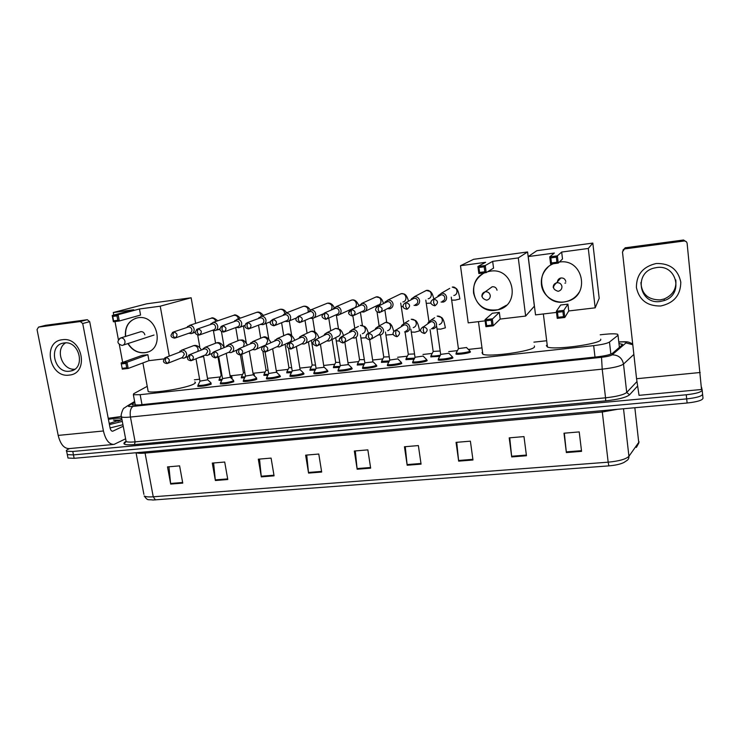 <?xml version="1.0" encoding="UTF-8"?>
<svg xmlns="http://www.w3.org/2000/svg" width="740" height="740" viewBox="0 0 740 740"><rect width="100%" height="100%" fill="white"/><g stroke="black" fill="none" stroke-linecap="round" stroke-linejoin="round"><path stroke-width="1.11" d="M452.371 357.263L452.936 357.846C451.918 359.104 439.995 360.843 438.173 359.992L438.432 359.205M426.601 360.038L427.165 360.657C425.99 361.916 414.326 363.627 412.569 362.804L412.874 362.008M401.21 362.776L401.764 363.423C400.433 364.681 389.027 366.365 387.335 365.569L387.677 364.774M376.216 365.486L376.734 366.152C375.263 367.401 364.089 369.075 362.461 368.289L362.794 367.512M351.602 368.159L352.064 368.844C350.446 370.093 339.512 371.739 337.93 370.981L338.263 370.222M327.33 370.786L327.737 371.499C325.998 372.738 315.268 374.375 313.751 373.626L314.084 372.886M303.418 373.386L303.761 374.107C301.892 375.346 291.366 376.965 289.904 376.244L290.237 375.513M279.831 375.948L280.108 376.688C278.129 377.918 267.797 379.518 266.382 378.815L266.714 378.103M256.586 378.473L256.798 379.232C254.699 380.462 244.561 382.043 243.192 381.359L243.516 380.656M233.655 380.961L233.803 381.738C228.863 383.394 224.368 384.097 220.307 383.857L220.64 383.181M211.039 383.422L211.122 384.208C206.146 385.855 201.687 386.558 197.746 386.326L198.07 385.67M439.523 356.365L430.745 356.856L431.032 356.107M413.91 359.214L405.899 359.603L406.223 358.854M388.685 362.008L381.396 362.313L381.729 361.573M363.812 364.755L357.226 364.996L357.559 364.265M469.928 351.435L470.464 351.972C469.586 353.174 457.727 354.886 455.951 354.062L456.201 353.322M339.299 367.456L333.389 367.632L333.721 366.92M315.147 370.12L309.884 370.231L310.217 369.528M291.329 372.738L286.695 372.793L287.018 372.109M267.825 375.319L263.81 375.328L264.143 374.662M254.31 375.041L254.338 375.837M244.625 377.863L241.24 377.825L241.564 377.169M231.99 377.493L231.537 378.464M221.75 380.36L218.966 380.286L219.29 379.648M147.232 386.336L133.644 393.745L133.367 394.744L140.156 394.688L593.665 345.645C601.888 344.664 607.161 343.462 609.482 342.037L618.02 335.266L617.678 334.258C615.319 333.638 610.787 333.675 604.09 334.369L600.214 334.795M545.769 340.835L533.91 342.148M481.398 347.976L468.346 349.419M457.209 350.658L448.736 351.602M432.012 353.452L422.993 354.451M407.176 356.208L397.63 357.263M382.691 358.928L372.646 360.038M358.549 361.601L348.041 362.767M334.73 364.246L323.778 365.458M311.253 366.846L299.857 368.113M288.091 369.417L276.279 370.721M265.207 371.952L253.025 373.302M242.628 374.459L230.704 375.781M220.353 376.928L207.487 378.353M199.615 379.232L194.361 379.814M276.936 372.553L277.417 373.117M134.828 402.523L132.645 403.864L132.368 404.928L139.148 404.947L596.801 356.893C605.043 355.931 610.315 354.691 612.618 353.202L622.59 344.59L619.306 343.508M701.52 387.214L702.168 390.082C701.603 392.071 696.294 393.634 686.258 394.772L72.779 451.474L66.637 451.233C65.869 450.78 66.397 450.105 68.237 449.217L69.643 448.551M702.186 390.23L702.584 394.17C702.02 396.196 696.719 397.769 686.683 398.897L73.454 454.897L67.312 454.638L67.146 453.759M702.584 394.17C702.02 396.196 696.719 397.769 686.683 398.897L73.454 454.897L67.312 454.638L66.637 451.233M608.854 465.876L152.93 500.027C148.102 499.13 148.074 501.368 144.198 495.957C145.586 496.836 148.611 497.113 153.245 496.79L608.169 462.176L608.854 465.876C615.486 465.312 620.546 464.165 624.014 462.435L626.401 460.826C628.214 459.864 629.055 458.356 628.926 456.303L639.101 441.854M702.602 394.318L703 398.25C702.436 400.303 697.145 401.894 687.118 403.013L74.139 458.319L67.997 458.042L67.812 457.144M261.312 476.856L258.306 459.179L271.09 458.097L274.068 475.839L261.312 476.856L261.229 476.227L273.966 475.21M215.377 480.51L212.288 463.092L224.71 462.038L227.781 479.52L215.377 480.51L215.294 479.89L227.67 478.9M170.681 484.071L167.518 466.894L179.607 465.867L182.752 483.109L170.681 484.071L170.598 483.46L182.641 482.499M407.176 465.238L404.447 446.757L418.368 445.572L421.069 464.137L407.176 465.238L407.093 464.581L420.977 463.481M458.671 461.14L456.053 442.372L470.39 441.16L472.98 460.003L458.671 461.14L458.587 460.474L472.888 459.337M511.71 456.922L509.203 437.858L523.985 436.6L526.455 455.748L511.71 456.922L511.636 456.247L526.371 455.063M566.368 452.565L563.982 433.205L579.216 431.91L581.566 451.354L566.368 452.565L566.294 451.881L581.483 450.669M308.562 473.091L305.639 455.156L318.783 454.036L321.678 472.046L308.562 473.091L308.478 472.453L321.576 471.408M357.161 469.225L354.331 451.021L367.854 449.874L370.657 468.152L357.161 469.225L357.078 468.577L370.555 467.504M355.293 450.938L357.078 468.577M306.73 455.063L308.478 472.453M564.343 433.168L566.294 451.881M509.73 437.812L511.636 456.247M456.728 442.317L458.587 460.474M405.27 446.692L407.093 464.581M168.942 466.774L170.598 483.46M213.61 462.981L215.294 479.89M259.518 459.078L261.229 476.227M656.195 263.514C669.802 263.163 677.997 269.351 680.791 282.079C680.652 295.131 673.964 303.095 660.718 305.99C647.278 306.203 639.175 300.052 636.409 287.518C636.382 274.614 642.977 266.613 656.195 263.514M660.246 301.476L664.289 300.532C683.899 294.622 676.915 264.088 656.648 267.565L654.262 268.028C633.338 272.671 639.221 304.843 660.246 301.476M675.805 279.961C676.619 288.905 672.734 295.242 664.15 298.979L660.154 299.904C648.101 299.867 641.682 294.085 640.905 282.569M622.913 250.139L625.309 247.78L622.47 251.914L636.567 378.732L639.027 395.336L701.511 389.499L687.118 243.34C686.776 241.721 685.74 240.935 684.001 241.009L683.547 240L686.554 241.98M624.921 248.89L684.001 241.009M625.309 247.78L683.547 240M600.713 339.161L600.778 339.642C601.01 343.869 554.482 350.279 547.452 347.014L546.361 345.608L547.184 344.849M559.301 262.071C583.342 258.001 590.798 295.76 567.21 301.337L563.973 301.994C541.773 305.722 532.337 272.079 553.372 263.727M554.362 253.043L549.727 256.873L557.368 255.846L561.669 252.053L588.291 248.464L592.814 243.081L536.851 250.694L528.231 256.567L554.362 253.043M556.313 257.159L556.933 262.238L558.247 263.079L550.606 264.088L549.727 256.873L550.847 257.89L556.313 257.159L557.368 255.846L558.247 263.079L562.502 258.972L561.669 252.053M528.231 256.567L535.529 314.889L556.499 312.41M588.291 248.464L595.182 307.831L568.745 310.957L567.922 304.149L560.661 305.019L556.36 311.253L563.954 310.347L564.814 317.469L557.229 318.357L556.36 311.253L557.479 312.317L558.09 317.312L557.229 318.357M595.182 307.831L599.187 298.331L592.814 243.081M550.847 257.89L551.466 262.959L556.933 262.238M550.606 264.088L551.466 262.959M568.745 310.957L564.814 317.469L563.519 316.674L558.09 317.312M567.922 304.149L562.909 311.679L557.479 312.317M563.519 316.674L562.909 311.679M579.198 292.217C576.349 296.712 572.371 299.737 567.256 301.272C555.666 304.908 542.587 296.416 541.44 284.604C540.783 277.861 542.938 272.089 547.905 267.297M565.785 281.514C565.138 278.878 563.445 277.713 560.689 278.027C558.755 278.61 557.673 279.877 557.442 281.848M534.391 345.959L534.502 346.903C533.068 351.121 489.316 357.328 482.841 354.257L482.018 352.656L482.563 352.203M487.568 271.756L490.37 271.173C513.828 267.048 521.302 304.769 498.187 309.764L495.495 310.282C474.137 313.889 464.628 280.904 484.811 272.773M485.634 262.312L477.911 266.493L485.264 265.503L492.674 261.359L518.287 257.909L527.583 251.961L473.572 259.315L460.483 265.706L485.634 262.312M484.182 266.798L484.839 271.765L486.189 272.588L478.854 273.56L477.911 266.493L478.937 267.501L484.182 266.798L485.264 265.503L486.189 272.588L493.552 268.139L492.674 261.359M460.483 265.706L468.217 322.862L485.135 320.855M518.287 257.909L525.65 316.063L500.203 319.07L499.334 312.4L492.331 313.242L484.977 319.726L492.285 318.857L493.201 325.831L485.902 326.682L484.977 319.726L486.004 320.781L486.652 325.674L485.902 326.682M525.65 316.063L534.363 306.166L527.583 251.961M478.937 267.501L479.594 272.459L484.839 271.765M478.854 273.56L479.594 272.459M500.203 319.07L493.201 325.831L491.869 325.064L486.652 325.674M499.334 312.4L491.221 320.17L486.004 320.781M491.869 325.064L491.221 320.17M506.391 305.269L498.251 309.699C485.126 311.512 476.902 306.009 473.591 293.188C472.851 284.891 475.95 278.425 482.887 273.782M497.03 290.219C496.383 287.657 494.755 286.51 492.128 286.787L489.51 288.711M194.75 381.979C195.998 382.46 195.499 383.237 193.251 384.3C185.287 388.361 152.172 393.689 148.194 391.543L147.954 390.248M125.439 336.478C124.773 326.442 128.834 320.216 137.621 317.812L138.13 317.738C157.731 314.241 165.362 349.465 145.799 352.555L144.587 352.749C137.594 353.211 132.025 350.159 127.881 343.582M133.737 309.764L112.203 315.481L118.113 314.685L139.453 308.987L160.228 306.184L191.133 297.767L146.687 303.816L113.294 312.521L133.737 309.764M116.975 315.869L117.808 320.291L119.297 320.993L113.386 321.771L112.203 315.481L112.758 316.433L116.975 315.869L118.113 314.685L119.297 320.993L140.563 315.055L139.453 308.987M113.294 312.521L113.775 315.064M114.996 321.558L118.382 339.605M119.344 344.692L122.664 362.378M163.919 358.891L148.953 360.667L147.861 354.682L142.163 355.367L121.129 362.933L127.012 362.23L128.177 368.446L122.294 369.14L121.129 362.933L122.294 369.14M169.256 356.116L160.228 306.184M198.931 346.921L199.735 346.616L197.691 335.026M195.647 323.371L191.133 297.767M112.758 316.433L113.581 320.855L117.808 320.291M113.386 321.771L113.581 320.855M148.953 360.667L128.177 368.446L126.716 367.789L122.507 368.279M147.861 354.682L127.012 362.23L125.892 363.423L121.684 363.923M126.716 367.789L125.892 363.423M125.652 336.413C124.921 327.21 128.446 321.114 136.225 318.117M144.837 334.804C144.198 332.575 142.838 331.52 140.757 331.659L139.851 331.983M147.76 351.99L146.011 352.481C138.574 353.535 132.608 350.547 128.103 343.517M466.589 347.513L458.402 348.596M469.697 350.677L469.882 351.102C469.049 352.231 457.931 353.822 456.275 353.063L456.488 352.379M441.049 302.031L443.223 302.096C445.61 301.337 446.729 299.682 446.59 297.147C445.952 294.464 444.268 293.16 441.558 293.234L438.182 295.667L437.849 296.62M442.354 301.226C444.083 300.68 444.897 299.487 444.796 297.647C444.333 295.704 443.121 294.761 441.151 294.807L439.033 296.046M440.124 351.01L433.168 351.426M440.152 355.246C435.805 356.005 432.771 356.208 431.059 355.857L431.272 355.191M414.021 305.361L416.287 305.472C418.646 304.723 419.746 303.086 419.599 300.56C418.951 297.896 417.295 296.601 414.622 296.675L411.431 298.84L411.042 299.811M415.353 304.621C417.064 304.075 417.86 302.891 417.758 301.06C417.286 299.136 416.084 298.202 414.15 298.248L412.236 299.265M414.511 353.942L408.276 354.22M414.52 358.105L406.204 358.613L406.408 357.966M387.436 308.636L389.767 308.793C392.089 308.062 393.18 306.434 393.023 303.918C392.376 301.282 390.729 299.996 388.093 300.061L385.078 302.003L384.634 302.993M381.193 311.855L388.768 307.951C390.452 307.424 391.238 306.249 391.127 304.427C390.655 302.521 389.471 301.587 387.566 301.633L385.818 302.484M389.268 360.926L381.692 361.333L381.886 360.704M361.268 311.873L363.636 312.058C365.939 311.346 367.003 309.736 366.846 307.23C366.189 304.612 364.57 303.335 361.971 303.4L358.613 306.166M354.044 315.342L362.582 311.244C364.246 310.726 365.024 309.551 364.903 307.738C364.432 305.842 363.257 304.926 361.379 304.963L359.788 305.694M389.259 356.819L383.736 356.976M364.385 363.692L357.522 364.015L357.716 363.396M335.498 315.055L337.912 315.286C340.178 314.574 341.233 312.983 341.057 310.486C340.4 307.896 338.791 306.628 336.238 306.684L332.982 309.311M327.339 318.736L336.783 314.472C338.439 313.964 339.197 312.807 339.068 311.004C338.596 309.126 337.431 308.21 335.581 308.247L334.129 308.876M364.348 359.64L359.538 359.686M339.854 366.411L333.685 366.661L333.87 366.06M310.06 318.228L312.558 318.459C314.805 317.765 315.832 316.183 315.656 313.704C315 311.124 313.409 309.866 310.883 309.921L307.72 312.437M301.05 322.076L311.383 317.664C313.011 317.164 313.76 316.017 313.621 314.223C313.15 312.354 311.993 311.447 310.171 311.485L308.839 312.03M339.78 362.406L335.673 362.36M315.684 369.084L310.171 369.269L310.347 368.687M285.141 321.299L287.582 321.586C289.803 320.901 290.82 319.329 290.626 316.868C289.969 314.315 288.387 313.057 285.908 313.113L282.828 315.527M275.188 325.341L286.352 320.808C287.962 320.309 288.693 319.171 288.554 317.386C288.073 315.536 286.935 314.63 285.141 314.676L283.91 315.147M315.564 365.116L312.141 364.996M260.554 324.361L262.978 324.666C265.17 323.99 266.169 322.437 265.965 319.985C265.299 317.451 263.745 316.211 261.294 316.257L258.297 318.579M249.732 328.542L261.692 323.898C263.274 323.417 263.995 322.289 263.856 320.512C263.375 318.672 262.247 317.775 260.471 317.812L259.481 318.144M291.68 367.789L288.924 367.604M291.847 371.721L286.88 371.795L288.905 367.817M276.825 371.868L276.677 372.414M236.273 327.358L238.733 327.7C240.889 327.043 241.869 325.498 241.666 323.056C241 320.54 239.455 319.31 237.041 319.356L234.118 321.604M224.655 331.696L237.383 326.95C238.955 326.47 239.658 325.35 239.51 323.584C239.029 321.761 237.91 320.873 236.162 320.91L235.246 321.197M268.13 370.407L266.021 370.167M268.333 374.311L264.097 374.375L264.254 373.829M254.19 374.357L253.579 375.106M212.38 330.336L214.831 330.688C216.968 330.04 217.93 328.505 217.717 326.09C217.042 323.593 215.516 322.363 213.129 322.409L210.29 324.592M199.976 334.795L213.435 329.947C214.979 329.485 215.682 328.375 215.525 326.618C215.035 324.814 213.934 323.926 212.204 323.954L211.363 324.222M244.903 372.979L243.432 372.701M245.125 376.873L241.518 376.882L241.675 376.346M231.87 376.817L230.76 377.733M188.829 333.259L191.272 333.638C193.381 333 194.324 331.483 194.102 329.069C193.436 326.59 191.919 325.378 189.57 325.424L186.794 327.543M175.658 337.838L189.829 332.917C191.355 332.454 192.039 331.354 191.882 329.605C191.392 327.811 190.3 326.932 188.598 326.96L187.812 327.2M221.991 375.485L221.14 375.199M222.24 379.38L219.244 379.343L219.392 378.825M448.967 353.267L440.651 354.395M431.337 328.782L433.418 328.736C435.657 327.94 436.702 326.34 436.554 323.917C435.795 321.021 433.945 319.754 431.022 320.124L428.21 322.437L427.831 323.695M452.159 356.495L452.334 356.957C451.382 358.132 440.198 359.76 438.496 358.974L438.718 358.253M432.475 327.968C434.103 327.394 434.861 326.229 434.75 324.481C434.288 322.557 433.085 321.623 431.143 321.65L429.015 322.899M423.225 356.079L415.011 357.244M404.577 331.881L406.75 331.89C408.97 331.113 409.997 329.513 409.84 327.108C409.081 324.24 407.268 322.982 404.401 323.325L401.728 325.397L401.284 326.627M426.434 359.289L426.564 359.779C425.463 360.944 414.529 362.554 412.883 361.786L413.105 361.083M405.742 331.132C407.351 330.567 408.101 329.411 407.99 327.663C407.527 325.767 406.334 324.823 404.419 324.86L402.486 325.887M397.861 358.854L389.74 360.056M378.251 334.943L380.48 334.989C382.682 334.23 383.699 332.639 383.533 330.243C382.774 327.404 380.989 326.155 378.177 326.479L375.643 328.347L375.143 329.568M401.08 362.045L401.173 362.554C399.924 363.719 389.231 365.301 387.649 364.561L387.853 363.867M371.656 338.855L379.417 334.249L381.637 330.808C381.165 328.911 379.99 327.986 378.103 328.024L376.346 328.884M368.798 333.305L368.437 337.052L370.176 339.734C373.487 336.894 373.025 334.757 368.798 333.305L368.437 333.37C365.625 335.377 364.089 338.069 369.639 339.845L372.904 361.916L364.829 362.822M352.332 337.958L354.617 338.041C356.791 337.292 357.799 335.729 357.624 333.324C356.865 330.53 355.108 329.282 352.342 329.587L349.937 331.279L349.382 332.491M376.105 364.764L376.151 365.282C374.764 366.448 364.293 368.021 362.767 367.29L362.97 366.624M344.785 342.121L353.489 337.311L355.672 333.897C355.2 332.019 354.035 331.104 352.175 331.132L350.344 332.103M344.849 342.084L348.262 364.635L340.271 365.551M326.812 340.927L329.134 341.048C331.289 340.317 332.279 338.754 332.094 336.367C331.335 333.601 329.605 332.362 326.886 332.658L324.601 334.193L324.009 335.405M351.491 367.438L351.482 367.983C349.964 369.14 339.706 370.694 338.236 369.982L338.43 369.334M318.348 345.312L327.95 340.326L330.105 336.94C329.624 335.081 328.477 334.166 326.636 334.193L324.943 335.044M320.429 344.23L323.972 367.308L316.063 368.233M301.67 343.85L304.02 344.017C306.157 343.295 307.128 341.75 306.943 339.364C306.184 336.626 304.482 335.396 301.809 335.673L299.626 337.079L298.997 338.3M327.219 370.083L327.163 370.638C325.517 371.795 315.471 373.33 314.047 372.636L314.232 372.007M292.328 348.429L302.789 343.305L304.908 339.938C304.427 338.097 303.289 337.19 301.485 337.218L299.913 337.958M296.361 346.45L300.098 369.611L292.189 370.888M276.917 346.736L279.285 346.93C281.394 346.228 282.356 344.692 282.162 342.324C281.404 339.614 279.72 338.384 277.093 338.652L274.355 341.159M303.298 372.683L303.178 373.256C298.664 374.838 294.335 375.504 290.191 375.254L290.376 374.644M266.714 351.482L278 346.237L280.081 342.897C279.6 341.066 278.471 340.169 276.695 340.187L275.234 340.844M272.644 348.725L276.519 372.211L268.648 373.506M252.525 349.585L254.911 349.807C257.002 349.114 257.946 347.587 257.733 345.229C256.983 342.546 255.319 341.334 252.738 341.584L250.055 343.998M279.72 375.245L279.544 375.846C274.984 377.409 270.692 378.075 266.668 377.835L266.844 377.243M241.499 354.479L253.57 349.123L255.624 345.811C255.143 343.998 254.024 343.101 252.266 343.12L250.906 343.702M249.278 351.065L253.274 374.773L245.43 376.077M228.494 352.397L230.889 352.638C232.952 351.963 233.877 350.446 233.664 348.105C232.915 345.441 231.278 344.23 228.734 344.47L226.116 346.801M256.466 377.779L256.225 378.39C251.628 379.953 247.382 380.61 243.469 380.388L243.645 379.805M216.672 357.429L229.493 351.972L231.509 348.679C231.028 346.875 229.918 345.987 228.188 346.015L226.921 346.533M226.292 353.757L230.344 377.298L222.537 378.621M204.814 355.163L207.209 355.431C209.254 354.765 210.16 353.267 209.938 350.927C209.198 348.3 207.57 347.097 205.072 347.319L202.51 349.576M233.535 380.277L233.239 380.906C228.605 382.45 224.387 383.117 220.594 382.894L220.751 382.339M192.215 360.315L205.766 354.775L207.746 351.509C207.265 349.724 206.173 348.836 204.462 348.855L203.269 349.326M203.63 356.421L207.737 379.786L199.948 381.128M181.476 357.892L183.862 358.188C185.888 357.531 186.785 356.042 186.554 353.72C185.805 351.111 184.204 349.918 181.744 350.131L179.237 352.314M210.919 382.737L210.567 383.385C205.896 384.92 201.715 385.577 198.015 385.374L198.181 384.828M168.128 363.164L182.382 357.54L184.325 354.303C183.844 352.527 182.752 351.648 181.069 351.667L179.959 352.092M62.299 339.743C82.445 336.302 89.633 373.663 69.246 375.088C49.367 378.297 42.014 341.556 62.299 339.743M69.653 371.193L70.633 371.036C86.034 368.585 79.541 340.28 64.112 342.971L63.538 343.055C47.841 345.229 54.122 373.756 69.653 371.193M125.615 438.802L114.053 444.398C109.141 444.527 105.598 440.05 103.433 430.976L82.714 323.519L80.29 321.539L87.302 319.708L89.697 321.66L110.057 427.85C110.593 430.125 111.481 431.244 112.721 431.217L123.229 426.221M113.359 444.463L69.375 448.579C64.149 448.736 60.421 444.352 58.192 435.407L37.046 329.578L38.545 327.099L80.29 321.539M45.649 325.304L87.302 319.708M74.731 369.232C62.077 370.407 54.705 349.197 65.62 342.879M108.225 418.285L120.99 416.546M121.933 419.414L109.215 423.456M108.428 419.349C115.116 418.174 119.556 417.869 121.749 418.433M120.749 420.144L113.433 420.079L118.178 421.171M122.313 421.393L109.428 424.584M122.942 424.732L110.075 427.942M120.093 420.44L113.433 420.079M619.399 347.458L618.02 335.266M610.861 354.108L609.482 342.037M594.997 357.078L593.665 345.645M142.006 404.651L140.156 394.688M134.726 401.968L128.723 405.64C127.585 406.5 129.019 406.75 133.034 406.389L601.518 357.309C607.05 356.661 610.593 355.838 612.137 354.83L626.308 342.639C626.105 341.936 623.709 341.732 619.14 342.01M637.455 386.206L629.555 394.781C626.225 397.463 618.279 399.48 605.727 400.849L134.467 444.583C125.402 445.249 122.183 444.435 124.81 442.15L125.892 441.373M686.258 394.772L687.118 403.013M72.779 451.474L74.139 458.319M633.865 354.423L623.505 364.062L626.715 392.45L636.899 381.637M612.137 354.83C618.399 354.95 622.192 358.031 623.505 364.062C620.49 366.18 613.386 367.873 602.212 369.158L605.542 397.815C616.679 396.594 623.727 394.809 626.715 392.45L629.555 394.781M601.518 357.309L602.212 369.158L130.444 417.046L135.115 441.863L605.542 397.815L605.727 400.849M133.034 406.389C130.573 408.064 129.703 411.625 130.444 417.046C125.791 417.499 122.803 417.462 121.462 416.935L121.277 415.834M125.892 440.282L126.133 441.53C127.484 442.159 130.481 442.27 135.115 441.863L134.467 444.583M124.81 442.15L126.087 441.447M134.634 401.478L127.289 405.973L128.723 405.64M626.123 342.916L632.793 344.748M132.876 405.067L132.645 403.864M636.363 447.395L638.805 443.038L634.846 407.731M155.437 499.916L153.245 496.79L145.068 453.074C140.628 453.454 137.668 453.333 136.197 452.723M143.893 494.348L136.049 452.732M617.502 409.294L602.304 411.995L608.169 462.176C619.093 461.131 626.012 459.17 628.926 456.303L623.515 408.748M602.138 410.682L602.304 411.995L145.068 453.074L144.763 451.946M636.567 378.732L700.225 372.498M564.925 283.18L565.712 282.893M553.243 287.536C553.159 285.131 554.279 283.55 556.61 282.8L557.063 282.717C559.736 282.643 561.355 283.882 561.928 286.445C562.021 288.822 560.92 290.385 558.635 291.162L558.08 291.273M560.014 278.249L559.875 279.036M481.907 296.481C481.786 294.095 482.868 292.55 485.144 291.838L485.514 291.773C488.085 291.708 489.658 292.929 490.25 295.436C490.361 297.785 489.297 299.33 487.068 300.052L486.624 300.135M119.667 338.365L120.897 337.921C122.979 337.893 124.338 338.994 124.958 341.233C125.19 343.416 124.366 344.785 122.498 345.349L122.294 345.377M433.825 299.071L433.621 302.817L435.074 305.713C438.663 302.799 438.246 300.579 433.825 299.071L440.892 294.853M453.842 295.5C458.939 294.557 457.385 286.195 452.269 287.074L456.386 288.554C457.339 289.923 458.264 290.006 459.901 298.96L455.341 300.107L451.752 300.135M441.207 293.29L449.726 288.397M405.946 302.595L405.677 306.323L407.194 309.181C410.737 306.295 410.321 304.103 405.946 302.595L413.91 298.285M431.05 303.123L426.37 303.326M428.183 298.747C433.214 297.841 431.661 289.516 426.61 290.385L424.335 291.468M378.519 306.055L378.177 309.764L379.768 312.595C383.255 309.746 382.839 307.572 378.519 306.055L387.335 301.67M402.893 301.957C407.87 301.078 406.315 292.79 401.33 293.651L399.286 294.548M403.245 306.619L401.358 306.471M351.509 309.468L351.102 313.159L352.767 315.952C356.199 313.14 355.783 310.976 351.509 309.468L348.827 312.641M365.366 311.226L377.974 305.111C382.894 304.269 381.331 296.019 376.41 296.87L374.56 297.628M324.925 312.826L324.462 316.498L326.183 319.264C329.568 316.48 329.143 314.334 324.925 312.826L322.372 315.24M339.466 314.574L353.406 308.219C358.271 307.405 356.699 299.2 351.842 300.042L350.159 300.69M298.757 316.137L298.22 319.782L300.014 322.52C303.335 319.772 302.919 317.645 298.757 316.137L296.425 317.941M331.27 310.051C333 306.147 331.779 303.853 327.617 303.169L326.081 303.724M272.977 319.393L272.385 323.019L274.244 325.72C277.519 323.01 277.093 320.892 272.977 319.393L270.905 320.753M308.136 311.642C308.469 308.256 306.998 306.462 303.733 306.249L302.327 306.739M247.595 322.603L246.947 326.211L248.862 328.884C252.081 326.192 251.665 324.101 247.595 322.603L245.773 323.639M285.353 321.382L284.678 321.484M284.706 313.483C284.336 310.698 282.837 309.311 280.192 309.292L278.897 309.727M222.592 325.757L221.889 329.346L223.859 331.992C227.032 329.328 226.607 327.256 222.592 325.757L220.983 326.571M261.423 316.165C260.924 313.566 259.444 312.271 256.965 312.289L255.772 312.668M260.832 324.481L259.943 324.573M197.959 328.875L197.201 332.445L199.236 335.054C202.362 332.427 201.937 330.364 197.959 328.875L196.535 329.522M243.395 325.942L240.907 326.877M238.446 318.811C237.836 316.396 236.375 315.203 234.062 315.249L232.952 315.591M236.532 327.478L235.931 327.487M173.697 331.936L172.883 335.488L174.982 338.078C178.053 335.47 177.619 333.425 173.697 331.936L172.429 332.473M220.048 329.346L216.802 329.975M215.775 321.465C215.081 319.199 213.647 318.098 211.474 318.163L210.438 318.468M423.521 326.803L423.289 330.595L424.399 333.444L424.908 333.333C428.303 330.419 427.84 328.246 423.521 326.803L430.745 321.733M439.255 324.564C441.438 323.787 442.464 322.224 442.317 319.865C441.641 317.164 439.93 315.915 437.192 316.11L441.752 317.525C442.807 318.949 443.787 319.356 445.369 327.829L440.689 329.134L437.1 329.013M431.022 320.124L434.611 317.728M395.946 330.077L395.65 333.851L396.844 336.672L397.325 336.561C400.682 333.685 400.22 331.529 395.946 330.077L404.04 324.934M413.244 327.663C415.418 326.904 416.426 325.341 416.269 322.992C415.584 320.318 413.901 319.07 411.2 319.273L415.704 320.522C416.944 322.076 417.961 322.455 419.589 330.854L414.844 332.177L411.385 332.047M404.401 323.325L408.878 320.596M393.384 334.406L386.049 335.054M387.621 330.706C389.767 329.966 390.766 328.421 390.609 326.081C389.925 323.417 388.25 322.187 385.596 322.381L383.505 323.482M362.378 333.712C364.506 332.982 365.486 331.455 365.32 329.115C364.626 326.479 362.979 325.249 360.352 325.443L364.894 326.543C366.393 328.486 366.513 327.394 368.446 333.37C366.8 333.916 366.032 335.081 366.124 336.867M342.084 336.478L341.649 340.206L343.443 342.861C346.718 340.058 346.255 337.93 342.084 336.478L339.438 339.364M366.337 337.801L361.065 338.004M352.342 329.587L358.465 326.377M315.767 339.605L315.277 343.314L317.136 345.941C320.355 343.166 319.902 341.057 315.767 339.605L326.331 334.249M339.679 341.011L336.45 340.918M330.771 340.197L337.496 336.672C339.605 335.96 340.567 334.443 340.4 332.112C339.706 329.494 338.069 328.273 335.488 328.458L333.777 329.254M289.858 342.685L289.312 346.366L291.218 348.975C294.4 346.228 293.947 344.137 289.858 342.685L287.555 344.47M305.518 343.277L312.974 339.595C315.064 338.892 316.017 337.385 315.832 335.063C315.138 332.464 313.519 331.252 310.966 331.437L309.422 332.121M313.371 344.054L312.169 343.786M264.346 345.719L263.736 349.382L265.706 351.953C268.833 349.243 268.38 347.162 264.346 345.719L262.256 347.115M280.654 346.292L288.804 342.472C290.866 341.778 291.81 340.28 291.615 337.967C290.922 335.387 289.322 334.193 286.805 334.369L285.39 334.961M239.214 348.697L238.548 352.342L240.574 354.895C243.654 352.212 243.201 350.15 239.214 348.697L237.337 349.817M263.755 345.848L265.262 345.229M265.956 344.914L267.75 340.835C267.048 338.272 265.457 337.079 262.987 337.255L261.692 337.782M214.461 351.639L213.74 355.265L215.821 357.79C218.855 355.135 218.402 353.091 214.461 351.639L212.769 352.545M249.084 351.167L248.474 351.389M243.488 346.81L244.219 343.665C243.516 341.121 241.943 339.938 239.501 340.113L238.317 340.576M190.069 354.543L189.301 358.142L191.429 360.639C194.426 358.021 193.972 355.986 190.069 354.543L188.552 355.283M226.227 353.359L223.351 354.589M220.631 349.049L221.01 346.45C220.307 343.934 218.753 342.75 216.339 342.925L215.248 343.332M166.037 357.392L165.214 360.981L167.397 363.451C170.348 360.852 169.895 358.835 166.037 357.392L164.669 358.012M203.5 355.7L203.361 356.55L199.042 357.522M197.941 351.38L198.126 349.206C197.423 346.699 195.878 345.525 193.501 345.691L192.502 346.061M58.192 435.407L103.433 430.976M45.973 325.23L38.545 327.099M112.203 431.189L113.053 431.106M89.697 321.66L82.714 323.519M117.364 420.838L119.584 420.653M135.328 405.206L133.367 394.744M470.27 351.519L470.344 352.074M280.303 376.05L280.377 376.521M303.881 373.487L303.964 373.978M327.802 370.897L327.885 371.397M352.064 368.261L352.147 368.779M376.688 365.597L376.771 366.134M401.663 362.887L401.746 363.442M427.017 360.139L427.091 360.713M452.741 357.355L452.825 357.938M622.072 345.192L621.933 343.952M632.274 343.786C627.807 341.575 627.927 341.547 619.121 341.899M127.289 405.973L124.218 408.073C123.201 407.398 120.056 416.454 121.462 416.935L126.133 441.53L124.875 443.038L126.04 441.475M67.997 458.042L67.312 454.638M664.289 300.532L664.15 298.979M625.134 247.817L624.736 248.918M543.364 313.964L547.452 347.014M560.754 278.018L556.61 282.8C552.123 286.621 552.595 289.451 558.043 291.282M478.475 321.65L482.841 354.257M486.587 300.153L487.068 300.052M492.239 286.759L485.144 291.838C480.75 295.547 481.213 298.322 486.532 300.163M142.903 362.933L148.194 391.543M153.994 335.044L123.201 345.118M141.026 331.613L120.731 337.949C116.624 341.214 117.068 343.712 122.054 345.423M466.607 347.643L469.539 350.631M451.252 297.11L458.449 348.901M458.375 348.873L456.145 353.008M456.275 353.063L456.423 354.173M438.506 296.24L438.182 295.667M433.548 299.117C430.634 300.912 428.858 304.001 434.667 305.786M414.289 296.731L426.296 290.441L430.477 291.523C431.818 293.382 431.966 292.143 433.871 298.932M425.796 300.098L428.923 321.382M433.205 351.722L430.088 329.661M433.131 351.694L430.939 355.811M431.059 355.857L431.217 356.957M411.69 299.46L411.431 298.84M405.696 302.632C403.504 303.983 402.708 305.361 403.309 306.767C402.856 307.618 404.022 308.441 406.806 309.255M387.788 300.116L401.089 293.688C403.985 293.919 406.149 293.04 408.526 301.134M400.71 303.095L403.827 323.51M408.314 354.506L405.058 331.983M408.249 354.479L406.094 358.567M406.204 358.613L406.362 359.714M385.272 302.679L385.078 302.003M378.279 306.101C375.365 307.988 373.654 310.818 379.38 312.668M361.675 303.446L376.124 296.916L380.286 297.868C381.738 299.589 381.785 298.729 383.561 303.52M386.687 322.178L384.883 309.958M352.388 316.026C346.681 314.075 348.364 311.466 351.287 309.505L361.157 305M375.976 306.082L376.299 307.452M383.782 357.254L380.471 334.989M379.13 325.942L377.049 312.002M383.718 357.226L381.581 361.286M381.692 361.333L381.858 362.424M359.242 305.879L359.122 305.157M335.96 306.73L351.602 300.079C354.58 299.293 356.985 301.161 358.817 305.666M362.378 325.304L360.408 312.28M325.804 319.329C320.124 317.331 321.789 314.907 324.712 312.863L335.377 308.284M359.585 359.954L356.125 337.292M354.765 328.32L352.878 315.925M359.52 359.927L357.42 363.969M357.522 364.015L357.688 365.098M333.592 309.052L333.536 308.284M310.624 309.968L327.376 303.206C330.327 302.716 332.611 304.168 334.23 307.553M338.43 328.56L336.386 315.314M299.644 322.585C294.002 320.587 295.611 318.246 298.553 316.165L309.977 311.512M335.72 362.618L332.112 339.493M330.743 330.752L328.773 318.089M335.655 362.591L333.583 366.615M333.685 366.661L333.851 367.734M322.936 313.982L313.973 317.849M308.321 312.188L308.321 311.383M285.659 313.159L303.502 306.286C306.286 305.786 308.525 307.045 310.208 310.069M314.861 331.936L312.715 318.422M273.874 325.794C269.434 324.546 269.073 322.418 272.782 319.421L284.956 314.704M312.178 365.246L308.441 341.834M307.072 333.222L305.019 320.383M312.123 365.227L310.069 369.223M310.171 369.269L310.338 370.333M296.416 317.969L288.868 321.058M283.401 315.305L283.476 314.454M261.063 316.295L279.961 309.329C282.661 308.821 284.872 309.968 286.621 312.789M291.643 335.47L289.275 320.892M248.492 328.949C244.154 327.764 243.793 325.656 247.41 322.631L260.295 317.839M288.961 367.845L285.113 344.202M283.725 335.71L281.607 322.733M286.972 371.841L287.148 372.895M270.479 321.724L264.152 324.203M258.843 318.376L258.982 317.488M236.819 319.393L256.752 312.326C258.889 311.54 261.081 312.585 263.329 315.462M268.786 339.161L266.178 323.408M223.499 332.057C219.151 330.882 218.79 328.791 222.416 325.785L235.995 320.929M266.067 370.398L262.885 351.334M262.2 347.208L262.099 346.598M260.702 338.208L258.519 325.128M266.012 370.379L263.995 374.338M264.097 374.375L264.272 375.43M245.032 325.332L239.806 327.293M234.636 321.419L234.839 320.494M212.926 322.446L233.858 315.277C234.996 314.26 237.161 315.212 240.361 318.135M246.291 343.073L243.442 326.22M253.034 373.33L254.079 374.32M254.264 374.745L254.44 375.791M198.875 335.118C194.49 334.221 194.13 332.14 197.802 328.902L212.047 323.981M243.469 372.923L240.407 354.932M237.984 340.705L235.755 327.552M243.414 372.904L241.425 376.836M241.518 376.882L241.693 377.918M220.021 328.81L215.821 330.327M210.771 324.425L211.039 323.463M189.366 325.452L211.279 318.191C212.352 317.21 214.498 318.08 217.717 320.799M224.174 347.31L221.464 331.575M229.964 375.088L231.759 376.78M231.935 377.187L232.11 378.223M174.621 338.143C170.237 337.264 169.876 335.202 173.539 331.964L188.45 326.988M221.177 375.411L217.958 356.874M215.581 343.166L213.416 330.688M221.121 375.393L219.151 379.305M219.244 379.343L219.419 380.379M195.416 332.186L192.197 333.315M187.238 327.385L187.572 326.405M424.908 333.333L424.399 333.444M448.986 353.396L451.983 356.449M436.665 326.414L440.698 354.719M440.624 354.691L438.367 358.918M428.589 323.177L428.21 322.437M438.496 358.974L438.654 360.103M423.104 326.886C420.274 328.8 418.785 331.853 424.344 333.453M397.325 336.561L396.844 336.672M423.243 356.19L426.268 359.242M410.876 329.207L415.057 357.559M414.983 357.531L412.763 361.731M402.024 326.174L401.728 325.397M412.883 361.786L413.05 362.914M395.558 330.151C392.736 332.112 391.229 335.007 396.779 336.672M370.176 339.734L369.713 339.836M378.177 326.479L385.688 322.325L390.119 323.556C391.516 325.535 391.71 324.194 393.745 331.418M397.87 358.937L400.932 361.999M368.437 333.37L377.752 328.088M385.457 332.01L389.786 360.352M389.712 360.325L387.519 364.506M375.846 329.161L375.643 328.347M387.649 364.561L387.815 365.68M373.025 361.805L375.957 364.718M376.179 365.264L376.346 366.374M342.925 342.971C337.421 341.177 338.901 338.578 341.741 336.543L351.842 331.187M360.408 334.813L364.875 363.109M364.802 363.081L362.646 367.243M350.066 332.131L349.937 331.279M362.767 367.29L362.933 368.4M326.886 332.658L335.59 328.412L340.049 329.504C341.593 331.326 341.76 330.623 343.545 335.581M348.411 364.506L351.343 367.401M351.565 367.928L351.731 369.029M335.72 337.607L340.317 365.828M340.252 365.8L338.115 369.935M324.657 335.081L324.601 334.193M338.236 369.982L338.402 371.091M315.443 339.66C312.622 341.769 311.114 344.183 316.618 346.043M301.809 335.673L311.078 331.391C314.343 330.493 316.988 332.658 319.005 337.893M324.148 367.17L327.08 370.037M327.293 370.546L327.469 371.647M290.718 349.067C285.233 347.162 286.732 344.886 289.553 342.74L301.189 337.264M311.374 340.382L316.1 368.511M316.045 368.483L313.936 372.59M299.617 338.004L299.626 337.079M314.047 372.636L314.213 373.737M277.093 338.652L286.907 334.323C289.497 333.019 292.143 334.998 294.825 340.261M300.227 369.787L303.169 372.646M303.372 373.136L303.548 374.218M265.207 352.055C259.851 350.538 261.266 347.504 264.06 345.765L276.409 340.243M287.37 343.147L287.693 344.174M292.235 371.147L288.545 348.475M292.171 371.129L290.089 375.208M274.938 340.9L275.021 339.947M290.191 375.254L290.367 376.346M252.738 341.584L263.089 337.218C265.54 335.904 268.167 337.727 270.979 342.666M263.338 346.043L256.16 349.243M276.649 372.377L279.591 375.208M279.794 375.68L279.97 376.762M240.084 354.987C234.737 353.433 236.143 350.538 238.937 348.743L251.998 343.166M268.694 373.756L265.077 352.064M268.629 373.728L266.567 377.798M250.61 343.758L250.758 342.777M266.668 377.835L266.853 378.917M228.734 344.47L239.594 340.076C242.165 340.4 242.951 338.088 247.475 345.099M237.263 349.909L232.036 352.147M253.395 374.93L256.336 377.742M256.539 378.196L256.715 379.269M215.331 357.882C210.003 356.292 211.381 353.535 214.202 351.685L227.939 346.052M245.477 376.327L241.739 354.377M245.412 376.299L243.377 380.341M226.634 346.588L226.847 345.58M243.469 380.388L243.654 381.461M205.072 347.319L216.431 342.888C219.133 341.861 221.76 343.416 224.303 347.541M212.204 353.378L208.273 354.996M230.464 377.446L233.415 380.24M233.609 380.684L233.785 381.748M190.948 360.732C186.785 360.019 186.406 357.975 189.819 354.58L204.222 348.901M222.574 378.861L218.707 356.56M222.518 378.834L220.492 382.848M202.991 349.382L203.269 348.346M220.594 382.894L220.779 383.958M181.744 350.131L193.593 345.663C196.461 344.812 199.088 346.255 201.456 349.992M187.664 356.68L184.852 357.799M207.847 379.935L210.808 382.7M210.993 383.126L211.178 384.18M166.926 363.543C162.745 362.859 162.375 360.824 165.806 357.429L180.847 351.704M199.985 381.359L195.998 358.771M199.929 381.331L197.931 385.327M179.681 352.147L180.024 351.084M198.015 385.374L198.209 386.428M70.633 371.036L73.131 370.185M45.926 325.23L38.508 327.108M121.332 419.839L121.869 419.062"/></g></svg>
